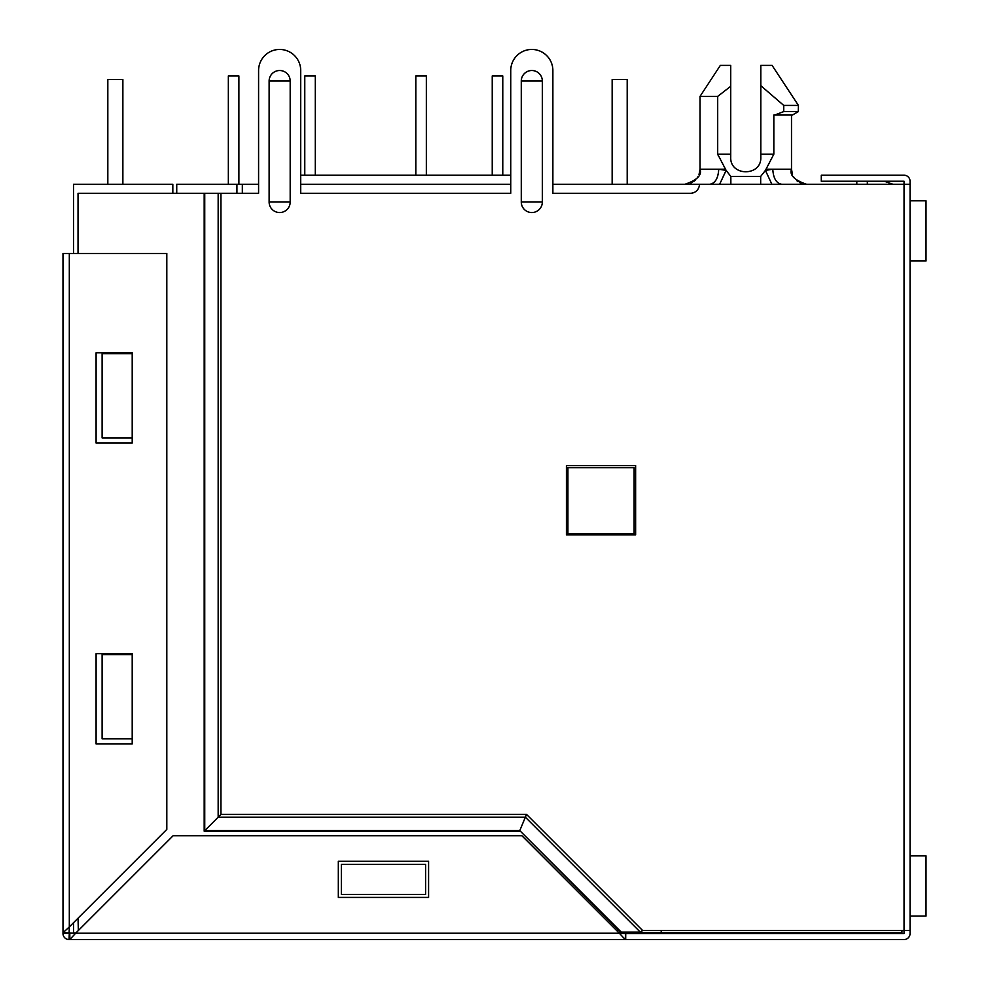 <?xml version="1.0" encoding="UTF-8"?>
<svg xmlns="http://www.w3.org/2000/svg" width="989" height="989" viewBox="0 0 989 989"><rect width="100%" height="100%" fill="white"/><g stroke="black" fill="none" stroke-linecap="round" stroke-linejoin="round"><path stroke-width="1.48" d="M792.51 174.62L791.497 169.218L791.497 115.045L791.497 169.218L772.78 169.218C773.349 178.292 776.303 183.299 781.669 184.263M791.497 115.045L773.831 115.045L773.831 154.173L760.813 154.173L760.813 65.398L772.088 65.398L798.42 105.415L798.271 111.436M772.088 65.398L798.42 105.415L783.745 105.415L783.745 111.572L774.733 115.045C798.049 115.045 798.049 115.045 774.733 115.045L773.831 115.045M661.208 930.525L661.208 932.627L901.931 932.627L901.931 930.525M661.208 932.627L618.78 932.627M552.876 184.263L552.876 70.516L552.876 193.288L690.396 193.288A9.025 9.025 0 0 0 699.421 184.263L552.876 184.263L612.154 184.263L612.154 79.54L627.199 79.54L627.199 184.263L910.065 184.263L910.065 933.529A6.021 6.021 0 0 1 904.045 939.55L69.317 939.55L625.703 939.55L625.703 933.529L625.147 939.488L619.374 933.233L625.209 933.529M176.734 193.288L176.734 184.263L236.915 184.263L236.915 193.288M228.348 75.93L228.348 184.263L228.348 75.93L228.348 184.263L228.348 75.93L228.348 184.263L228.348 75.93L228.348 184.263L228.348 75.93L228.348 184.263L228.348 75.93L228.348 184.263L228.348 75.93L228.348 184.263L228.348 75.93L228.348 184.263L228.348 75.93L238.881 75.93L238.881 184.263L258.586 184.263L236.915 184.263M300.718 184.263L510.744 184.263L300.718 184.263M720.956 184.263L722.588 184.263M792.535 184.263L781.619 184.263M709.917 184.263L706.344 184.263M778.912 184.263L777.49 184.263M771.395 184.263L768.02 184.263M763.384 184.263L761.085 184.263M723.985 184.263L722.316 184.263M714.206 184.263L712.5 184.263M242.33 184.263L242.33 193.288M510.744 70.516L510.744 193.288L300.718 193.288L300.718 70.516L300.718 175.226L510.744 175.226L510.744 70.516A21.066 21.066 0 0 1 531.81 49.45A21.066 21.066 0 0 1 552.876 70.516M856.795 184.263L856.795 181.247M867.328 184.263L867.328 181.247M892.906 184.263L884.389 181.247M567.921 467.723L634.122 467.723L634.122 533.924L567.921 533.924L567.921 467.723M709.855 184.263C715.22 183.299 718.187 178.292 718.743 169.218L726.111 170.392L719.646 184.263M725.333 169.218L700.027 169.218L700.027 96.39L717.693 96.39L717.693 154.173L726.111 170.392L730.846 176.438L730.846 184.263M760.677 184.263L760.677 176.438L765.412 170.392L771.877 184.263M773.831 154.173L765.412 170.392L772.78 169.218L766.191 169.218M730.723 157.177C729.833 176.623 761.691 176.623 760.813 157.177C761.691 176.623 729.833 176.623 730.723 157.177L730.723 154.173L717.693 154.173L718.644 156.423M760.813 154.173L760.813 157.177M717.693 96.39L730.723 86.29L730.723 154.173M700.027 96.39L720.338 65.398L730.723 65.398L730.723 86.29M760.813 85.697L783.745 105.415M792.399 115.045L798.42 111.572L783.745 111.572M612.154 79.54L612.154 184.263L612.154 79.54M492.238 75.93L492.238 175.226L492.238 75.93L492.238 175.226L492.238 75.93L492.238 175.226L492.238 75.93L492.238 175.226L492.238 75.93L492.238 175.226L492.238 75.93L492.238 175.226L492.238 75.93L492.238 175.226L492.238 75.93L492.238 175.226L492.238 75.93L502.771 75.93L502.771 175.226M415.813 75.93L415.813 175.226L415.813 75.93L415.813 175.226L415.813 75.93L415.813 175.226L415.813 75.93L415.813 175.226L415.813 75.93L415.813 175.226L415.813 75.93L415.813 175.226L415.813 75.93L415.813 175.226L415.813 75.93L415.813 175.226L415.813 75.93L426.346 75.93L426.346 175.226M304.773 75.93L304.773 175.226L304.773 75.93L304.773 175.226L304.773 75.93L304.773 175.226L304.773 75.93L304.773 175.226L304.773 75.93L304.773 175.226L304.773 75.93L304.773 175.226L304.773 75.93L304.773 175.226L304.773 75.93L304.773 175.226L304.773 75.93L315.306 75.93L315.306 175.226M122.871 184.263L122.871 79.54L107.826 79.54L107.826 184.263M172.828 193.288L172.828 184.263L73.52 184.263L73.52 253.468M73.52 922.7L73.52 932.924L75.93 932.924M616.666 930.525L618.916 930.525L621.29 932.108L640.291 932.108L642.652 930.525L904.045 930.525L904.045 181.247L821.29 181.247L821.29 175.226L904.045 175.226A6.021 6.021 0 0 1 910.065 181.247L910.065 184.263M625.703 933.529L904.045 933.529L904.045 930.525L910.065 930.525M300.718 70.516A21.066 21.066 0 0 0 279.652 49.45A21.066 21.066 0 0 0 258.586 70.516L258.586 184.263M642.652 930.525L526.519 814.38L519.794 830.612L204.735 830.612L204.735 193.288L78.032 193.288L78.032 253.468M526.519 814.38L220.955 814.38L204.179 831.168L204.179 193.288M258.586 70.516L258.586 193.288L204.735 193.288M566.413 534.826L635.63 534.826L635.63 465.609L566.413 465.609L566.413 534.826M521.277 81.049L521.277 202.016A10.533 10.533 0 0 0 531.81 212.548A10.533 10.533 0 0 0 542.343 202.016L542.343 81.049A10.533 10.533 0 0 0 531.81 70.516A10.533 10.533 0 0 0 521.277 81.049L542.343 81.049M269.119 81.049L269.119 202.016A10.533 10.533 0 0 0 279.652 212.548A10.533 10.533 0 0 0 290.185 202.016L290.185 81.049A10.533 10.533 0 0 0 279.652 70.516A10.533 10.533 0 0 0 269.119 81.049L290.185 81.049M618.916 930.525L519.794 830.612L621.29 932.108M69.799 933.529L69.86 939.488L69.317 933.146L69.007 939.55A6.021 6.021 0 0 1 62.999 933.332L62.987 253.468L166.807 253.468L166.807 829.412L69.317 926.916L69.106 933.146L62.987 933.332L63.049 932.689L75.634 933.233L173.124 835.73L521.883 835.73L619.374 933.233L69.329 933.22M69.86 939.488L75.634 933.233L69.86 939.488M338.325 897.419L428.596 897.419L428.596 861.308L338.325 861.308L338.325 897.419M63.049 932.689L69.317 926.916L69.317 253.468M78.032 918.188L78.341 930.525M120.164 437.929L102.114 437.929L102.114 353.679L132.205 353.679L132.205 352.764L96.094 352.764L96.094 443.047L132.205 443.047L132.205 353.679M425.591 888.394L425.591 894.415L341.341 894.415L341.341 864.324L425.591 864.324L425.591 894.415M120.164 738.845L102.114 738.845L102.114 654.582L132.205 654.582L132.205 653.68L96.094 653.68L96.094 743.951L132.205 743.951L132.205 654.582M102.114 738.845L132.205 738.845M102.114 437.929L132.205 437.929M910.065 200.804L926.013 200.804L926.013 260.997L910.065 260.997M926.013 200.804L926.013 260.997M910.065 855.893L926.013 855.893L926.013 916.074L910.065 916.074M926.013 855.893L926.013 916.074M760.677 176.438L730.846 176.438M640.291 932.108L525.357 817.174L218.161 817.174L218.161 193.288M220.955 814.38L220.955 193.288M269.119 202.016L290.185 202.016M521.277 202.016L542.343 202.016M519.559 831.168L204.179 831.168M685.476 184.251L684.981 184.263C697.109 180.134 702.128 175.127 700.027 169.218L699.013 174.62M698.098 176.574L696.825 178.477M695.601 179.874L694.933 180.493M694.822 180.591L693.536 181.593M692.102 182.471L690.248 183.299M793.425 176.574L794.699 178.477M796.701 180.591L797.987 181.593M799.421 182.471L801.275 183.299M806.047 184.251L806.542 184.263C794.414 180.134 789.395 175.127 791.497 169.218M798.42 111.572L798.42 105.415"/></g></svg>
